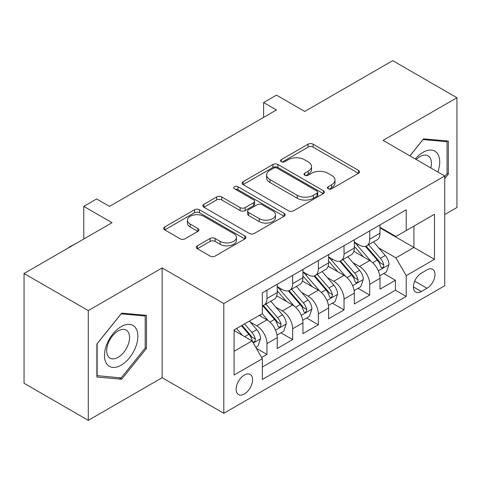 <?xml version="1.0" encoding="UTF-8"?>
<svg xmlns="http://www.w3.org/2000/svg" width="481" height="481" viewBox="0 0 481 481"><rect width="100%" height="100%" fill="white"/><g stroke="black" fill="none" stroke-linecap="round" stroke-linejoin="round"><path stroke-width="0.72" d="M328.18 188.774A2.495 1.443 0 0 0 331.71 188.774L358.501 173.304A3.565 2.056 0 0 0 359.547 171.849A3.565 2.056 0 0 0 358.501 170.394L313.113 144.186A3.565 2.056 0 0 0 308.068 144.186L281.277 159.656A2.495 1.443 0 0 0 280.543 160.678A2.495 1.443 0 0 0 281.277 161.694A2.495 1.443 0 0 0 284.806 161.694L288.275 159.692A11.412 6.59 0 0 1 304.413 159.692L308.195 161.875A11.412 6.59 0 0 1 311.538 166.534A11.412 6.59 0 0 1 308.195 171.194L304.726 173.196A2.495 1.443 0 0 0 303.998 174.218A2.495 1.443 0 0 0 304.726 175.234A2.495 1.443 0 0 0 308.255 175.234L311.724 173.232A11.412 6.59 0 0 1 327.868 173.232L331.649 175.415A11.412 6.59 0 0 1 334.992 180.074A11.412 6.59 0 0 1 331.649 184.734L328.18 186.736A2.495 1.443 0 0 0 327.447 187.758A2.495 1.443 0 0 0 328.18 188.774L328.18 186.736M244.354 394.017A11.628 6.71 120 0 0 251.948 383.772A11.628 6.71 120 0 0 250.168 374.458A11.628 6.71 120 0 0 244.354 375.036A11.628 6.71 120 0 0 236.76 385.281A11.628 6.71 120 0 0 238.54 394.594A11.628 6.71 120 0 0 244.354 394.017M197.36 245.815A3.565 2.056 0 0 0 196.32 247.27A3.565 2.056 0 0 0 197.36 248.725L210.095 256.078A3.565 2.056 0 0 0 215.139 256.078L244.895 238.895A3.565 2.056 0 0 0 245.941 237.44A3.565 2.056 0 0 0 244.895 235.985L199.507 209.776A3.565 2.056 0 0 0 194.462 209.776L164.706 226.96A3.565 2.056 0 0 0 163.66 228.415A3.565 2.056 0 0 0 164.706 229.87L180.086 238.75A3.565 2.056 0 0 0 185.131 238.75L197.865 231.397A3.565 2.056 0 0 0 198.912 229.942A3.565 2.056 0 0 0 197.865 228.487L190.235 224.08A9.542 5.507 0 0 1 187.446 220.19A9.542 5.507 0 0 1 193.332 215.097A9.542 5.507 0 0 1 203.728 216.294L233.616 233.544A9.542 5.507 0 0 1 236.405 237.44A9.542 5.507 0 0 1 230.519 242.526A9.542 5.507 0 0 1 220.124 241.336L215.139 238.462A3.565 2.056 0 0 0 210.095 238.462L197.36 245.815L197.36 248.725M444.745 214.544L456.95 207.497L456.95 97.733L392.724 60.654L304.726 111.454L276.467 95.136L263.624 102.555L276.467 109.969L109.476 206.385L96.627 198.966L83.784 206.385L83.784 239.015M88.276 310.582L88.276 420.346L162.139 377.705L162.139 267.941L88.276 310.582L24.05 273.503L112.043 222.697L83.784 206.385M162.139 267.941L223.803 303.541L444.745 175.974L444.745 285.738L223.803 413.305L223.803 303.541M456.95 97.733L383.086 140.38L444.745 175.974M288.528 210.798A3.565 2.056 0 0 0 293.566 210.798L323.328 193.615A3.565 2.056 0 0 0 324.368 192.16A3.565 2.056 0 0 0 323.328 190.704L277.934 164.496A3.565 2.056 0 0 0 272.889 164.496L243.133 181.68A3.565 2.056 0 0 0 242.087 183.135A3.565 2.056 0 0 0 243.133 184.59L288.528 210.798M235.431 189.316A2.495 1.443 0 0 1 237.963 189.67L237.963 186.7L284.115 213.348A3.565 2.056 0 0 1 285.155 214.803A3.565 2.056 0 0 1 284.115 216.258L254.353 233.435A3.565 2.056 0 0 1 249.308 233.435L203.92 207.233L203.92 204.317A3.565 2.056 0 0 0 202.874 205.772A3.565 2.056 0 0 0 203.92 207.233M203.92 204.317L216.654 196.963A3.565 2.056 0 0 1 221.699 196.963L240.109 207.594A3.565 2.056 0 0 0 245.148 207.594L253.595 202.717A3.565 2.056 0 0 0 254.641 201.262A3.565 2.056 0 0 0 253.595 199.807L234.433 188.738A2.495 1.443 0 0 1 233.7 187.722A2.495 1.443 0 0 1 235.245 186.387A2.495 1.443 0 0 1 237.963 186.7M88.276 420.346L24.05 383.267L24.05 273.503M261.634 357.491L266.961 354.419L256.301 348.262M250.234 322.066L256.686 325.787A14.532 8.393 60 0 1 266.961 343.59L277.236 337.656L277.236 348.484L292.652 339.586L280.964 332.834M275.926 307.233L282.377 310.954A14.532 8.393 60 0 1 292.652 328.757L302.928 322.823L302.928 333.652L318.344 324.753L306.656 318.001M301.617 292.4L308.068 296.122A14.532 8.393 60 0 1 318.344 313.925L328.619 307.99L328.619 318.819L344.035 309.92L332.347 303.168M327.308 277.567L333.76 281.289A14.532 8.393 60 0 1 344.035 299.092L354.311 293.157L354.311 303.986L369.727 295.087L369.727 284.259A14.532 8.393 -120 0 0 359.451 266.456L353 262.734M358.038 288.335L369.727 295.087M277.236 337.656A14.532 8.393 -120 0 0 266.961 319.853L259.253 315.404M302.928 322.823A14.532 8.393 -120 0 0 292.652 305.02L276.767 295.851M328.619 307.99A14.532 8.393 -120 0 0 318.344 290.187L302.459 281.018M354.311 293.157A14.532 8.393 -120 0 0 344.035 275.354L328.15 266.185M427.02 269.871L421.368 273.13A11.261 6.506 120 0 0 414.009 283.056A11.261 6.506 120 0 0 415.734 292.081A11.261 6.506 120 0 0 421.368 291.528L427.02 288.263A11.261 6.506 120 0 0 434.379 278.337A11.261 6.506 120 0 0 432.653 269.312A11.261 6.506 120 0 0 427.02 269.871M234.079 351.298L252.062 340.921L262.337 358.718L262.337 379.485L406.211 296.422L406.211 275.655L395.935 257.852L378.691 247.901M262.337 358.718L234.079 375.036L234.079 329.942L262.337 313.624L262.337 292.857L406.211 209.794L406.211 230.561L434.469 214.243L434.469 259.337L406.211 275.655M277.236 286.628L282.377 289.598A14.532 8.393 60 0 0 289.646 290.314L299.922 284.385A14.532 8.393 -120 0 0 302.928 277.729L302.928 269.426M302.928 271.795L308.068 274.765A14.532 8.393 60 0 0 315.338 275.481L325.613 269.552A14.532 8.393 -120 0 0 328.619 262.897L328.619 254.593M328.619 256.962L333.76 259.932A14.532 8.393 60 0 0 341.029 260.648L351.304 254.72A14.532 8.393 -120 0 0 354.311 248.064L354.311 239.76M262.337 367.027L395.418 290.193L395.418 280.255L380.002 289.153L380.002 278.325A14.532 8.393 -120 0 0 369.727 260.522L353.842 251.353M354.311 242.129L359.451 245.1A14.532 8.393 -120 0 0 366.72 245.815A14.532 8.393 -120 0 0 369.727 239.165L369.727 230.856M366.72 245.815L376.996 239.887A14.532 8.393 -120 0 0 380.002 233.231L380.002 224.928M266.961 290.187L266.961 298.497A14.532 8.393 60 0 1 263.955 305.146A14.532 8.393 60 0 1 262.337 305.736M263.955 305.146L274.23 299.218A14.532 8.393 -120 0 0 277.236 292.562L277.236 284.259M292.652 275.354L292.652 283.664A14.532 8.393 60 0 1 289.646 290.314M318.344 260.522L318.344 268.831A14.532 8.393 60 0 1 315.338 275.481M344.035 245.689L344.035 253.998A14.532 8.393 60 0 1 341.029 260.648M344.035 299.092L344.035 309.92M318.344 313.925L318.344 324.753M292.652 328.757L292.652 339.586M266.961 343.59L266.961 354.419M252.062 340.921L234.079 330.537M395.935 257.852L413.919 247.475L413.919 226.112L434.469 214.243M380.002 227.892L434.469 259.337M380.002 227.297L395.935 236.496L406.211 230.561M162.139 377.705L223.803 413.305M263.624 102.555L263.624 117.388M383.73 273.503L395.418 280.255M395.418 290.193L406.211 296.422M444.745 178.589L448.346 174.11L448.346 141.059L423.551 138.841L409.884 155.85M96.885 377.026L121.675 379.238L146.471 348.4L146.471 315.344L121.675 313.125L96.885 343.969L96.885 377.026M447.059 173.37L448.346 174.11M145.184 347.655L146.471 348.4M119.06 377.729L121.675 379.238M329.178 189.129L331.649 187.704A11.412 6.59 0 0 0 334.992 183.045L334.992 180.074M311.538 166.534L311.538 169.504A11.412 6.59 0 0 1 308.195 174.164L305.724 175.589M358.459 173.334L313.113 147.156A3.565 2.056 0 0 0 308.068 147.156L282.275 162.049M323.28 193.645L277.934 167.466A3.565 2.056 0 0 0 272.889 167.466L243.182 184.62M317.021 193.182A2.495 1.443 0 0 0 317.755 192.16A2.495 1.443 0 0 0 317.021 191.143L277.176 168.14A2.495 1.443 0 0 0 273.647 168.14L269.991 170.25A11.412 6.59 0 0 0 266.648 174.91A11.412 6.59 0 0 0 269.991 179.569L297.228 195.292A11.412 6.59 0 0 0 313.365 195.292L317.021 193.182L317.021 196.146A2.495 1.443 0 0 0 317.755 195.13L317.755 192.16M266.648 174.91L266.648 177.874A11.412 6.59 0 0 0 269.991 182.533L269.991 179.569M317.021 196.146L313.365 198.256A11.412 6.59 0 0 1 297.228 198.256L269.991 182.533M203.968 207.257L216.654 199.934L216.654 196.963M254.641 201.262L254.641 204.227A3.565 2.056 0 0 1 253.595 205.682L245.148 210.558A3.565 2.056 0 0 1 240.109 210.558L221.699 199.934A3.565 2.056 0 0 0 216.654 199.934M237.963 189.67L284.067 216.282M259.211 218.621A9.542 5.507 0 0 0 269.607 219.817A9.542 5.507 0 0 0 275.493 214.73A9.542 5.507 0 0 0 272.703 210.834L262.175 204.756A3.565 2.056 0 0 0 257.131 204.756L248.683 209.632A3.565 2.056 0 0 0 247.637 211.087A3.565 2.056 0 0 0 248.683 212.542L259.211 218.621L259.211 221.591A9.542 5.507 0 0 0 269.607 222.781A9.542 5.507 0 0 0 275.493 217.695L275.493 214.73M247.637 211.087L247.637 214.057A3.565 2.056 0 0 0 248.683 215.512L248.683 212.542M259.211 221.591L248.683 215.512M236.405 237.44L236.405 240.41A9.542 5.507 0 0 1 230.519 245.496A9.542 5.507 0 0 1 220.124 244.3L215.139 241.426A3.565 2.056 0 0 0 210.095 241.426L197.408 248.749M187.446 220.19L187.446 223.154A9.542 5.507 0 0 0 190.235 227.05L190.235 224.08M197.817 231.427L190.235 227.05M244.853 238.925L199.507 212.746A3.565 2.056 0 0 0 194.462 212.746L164.755 229.9M379.786 275.781L386.429 271.945L388.997 264.526A9.626 5.562 -120 0 0 385.245 255.489L373.509 241.895M371.158 261.466L357.233 245.346A27.796 16.047 -120 0 0 354.311 242.292M363.522 256.938L355.736 247.925A23.07 13.318 -120 0 0 354.311 246.374M365.41 246.338L377.284 260.089A9.626 5.562 60 0 1 380.712 266.721L381.415 267.863L382.714 267.676L383.585 266.618L383.796 264.941A9.626 5.562 -120 0 0 380.363 258.309L368.626 244.715M366.107 246.116L378.866 260.888A4.906 2.832 60 0 1 380.098 262.806L383.796 264.941M437.836 171.988A23.617 13.636 120 0 0 423.039 152.321A23.617 13.636 120 0 0 415.301 158.977M430.802 167.923A16.168 9.337 120 0 0 428.078 155.844A16.168 9.337 120 0 0 419.997 156.644A16.168 9.337 120 0 0 416.257 159.53M409.932 155.874L423.039 139.574L447.059 141.721L447.059 173.749L444.745 176.623M445.466 140.801L447.059 141.721M135.624 347.18A23.617 13.636 120 0 0 129.515 324.368A23.617 13.636 120 0 0 106.704 344.594A23.617 13.636 120 0 0 112.813 367.406A23.617 13.636 120 0 0 135.624 347.18M128.024 345.015A16.168 9.337 120 0 0 126.208 330.128A16.168 9.337 120 0 0 108.219 343.248A16.168 9.337 120 0 0 110.041 358.135A16.168 9.337 120 0 0 128.024 345.015M97.144 375.769L97.144 343.741L121.164 313.859L145.184 316.005L145.184 348.034L121.164 377.916L96.885 375.619M143.591 315.085L145.184 316.005M354.094 290.614L360.738 286.778L363.305 279.359A9.626 5.562 -120 0 0 359.554 270.322L347.817 256.728M345.466 276.298L331.541 260.179A27.796 16.047 -120 0 0 328.619 257.125M337.83 271.771L330.044 262.758A23.07 13.318 -120 0 0 328.619 261.207M339.718 261.171L351.593 274.922A9.626 5.562 60 0 1 355.02 281.553L355.724 282.696L357.022 282.509L357.894 281.451L358.104 279.774A9.626 5.562 -120 0 0 354.671 273.142L342.935 259.548M340.416 260.949L353.174 275.721A4.906 2.832 60 0 1 354.407 277.639L358.104 279.774M328.403 305.447L335.047 301.611L337.614 294.192A9.626 5.562 -120 0 0 333.862 285.155L322.126 271.561M319.775 291.131L305.85 275.012A27.796 16.047 -120 0 0 302.928 271.957M312.139 286.604L304.353 277.591A23.07 13.318 -120 0 0 302.928 276.04M314.027 276.004L325.902 289.754A9.626 5.562 60 0 1 329.329 296.386L330.032 297.529L331.331 297.342L332.203 296.284L332.413 294.606A9.626 5.562 -120 0 0 328.98 287.975L317.244 274.38M314.724 275.781L327.483 290.554A4.906 2.832 60 0 1 328.715 292.472L332.413 294.606M302.711 320.28L309.355 316.444L311.922 309.024A9.626 5.562 -120 0 0 308.171 299.988L296.434 286.393M294.083 305.964L280.158 289.845A27.796 16.047 -120 0 0 277.236 286.79M286.448 301.437L278.661 292.424A23.07 13.318 -120 0 0 277.236 290.873M288.335 290.837L300.21 304.587A9.626 5.562 60 0 1 303.637 311.219L304.341 312.361L305.639 312.175L306.511 311.117L306.722 309.439A9.626 5.562 -120 0 0 303.289 302.808L291.552 289.213M289.033 290.614L301.791 305.387A4.906 2.832 60 0 1 303.024 307.305L306.722 309.439M277.02 335.113L283.664 331.277L286.231 323.857A9.626 5.562 -120 0 0 282.479 314.821L270.743 301.226M268.392 320.797L262.241 313.678M260.756 316.27L259.758 315.115M262.644 305.669L274.519 319.42A9.626 5.562 60 0 1 277.946 326.052L278.649 327.194L279.948 327.008L280.82 325.95L281.03 324.272A9.626 5.562 -120 0 0 277.597 317.64L265.861 304.046M263.341 305.447L276.1 320.22A4.906 2.832 60 0 1 277.333 322.138L281.03 324.272M255.784 347.372L257.972 346.11L260.54 338.69A9.626 5.562 -120 0 0 256.788 329.653L249.398 321.098M242.502 335.395L236.55 328.511M235.065 331.102L234.079 329.96M241.432 325.691L248.827 334.253A9.626 5.562 60 0 1 252.254 340.885L252.958 342.027L254.257 341.841L255.128 340.782L255.339 339.105A9.626 5.562 -120 0 0 251.906 332.473L244.516 323.911M242.027 325.348L250.409 335.053A4.906 2.832 60 0 1 251.641 336.971L255.339 339.105M69.011 247.547L69.011 247.102L74.296 244.492M69.396 247.324L69.011 247.102M256.686 325.787L266.961 319.853M282.377 310.954L292.652 305.02M308.068 296.122L318.344 290.187M333.76 281.289L344.035 275.354M359.451 266.456L369.727 260.522M369.727 239.165L380.002 233.231M266.961 298.497L277.236 292.562M292.652 283.664L302.928 277.729M318.344 268.831L328.619 262.897M344.035 253.998L354.311 248.064M369.727 284.259L380.002 278.325M414.7 281.151L427.02 288.263M413.401 286.929L421.368 291.528M331.649 187.704L331.649 184.734M304.726 175.234L304.726 173.196M308.195 174.164L308.195 171.194M281.277 161.694L281.277 159.656M308.068 147.156L308.068 144.186M313.113 147.156L313.113 144.186M358.501 173.304L358.501 170.394M243.133 184.59L243.133 181.68M272.889 167.466L272.889 164.496M277.934 167.466L277.934 164.496M323.328 193.615L323.328 190.704M297.228 198.256L297.228 195.292M313.365 198.256L313.365 195.292M221.699 199.934L221.699 196.963M240.109 210.558L240.109 207.594M245.148 210.558L245.148 207.594M253.595 205.682L253.595 202.717M284.115 216.258L284.115 213.348M210.095 241.426L210.095 238.462M215.139 241.426L215.139 238.462M220.124 244.3L220.124 241.336M197.865 231.397L197.865 228.487M164.706 229.87L164.706 226.96M194.462 212.746L194.462 209.776M199.507 212.746L199.507 209.776M244.895 238.895L244.895 235.985M378.319 270.839L388.931 264.712M357.233 245.346L358.555 244.582M380.363 258.309L385.245 255.489M372.691 262.74L377.284 260.089M352.627 285.672L363.239 279.545M331.541 260.179L332.864 259.415M354.671 273.142L359.554 270.322M346.999 277.573L351.593 274.922M326.936 300.505L337.548 294.378M305.85 275.012L307.173 274.248M328.98 287.975L333.862 285.155M321.308 292.406L325.902 289.754M301.244 315.338L311.856 309.211M280.158 289.845L281.481 289.081M303.289 302.808L308.171 299.988M295.617 307.239L300.21 304.587M275.553 330.17L286.165 324.044M277.597 317.64L282.479 314.821M269.925 322.072L274.519 319.42M253.283 343.031L260.474 338.877M251.906 332.473L256.788 329.653M244.667 336.652L248.827 334.253"/></g></svg>

